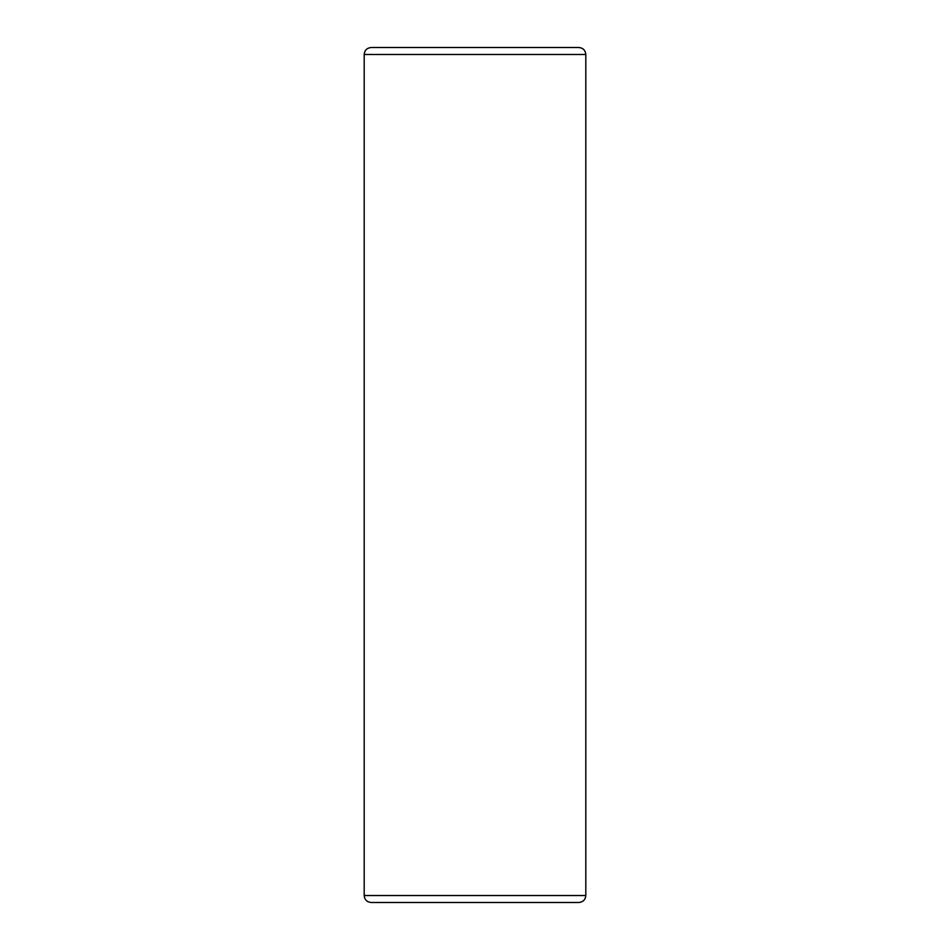 <?xml version="1.0" encoding="UTF-8"?>
<svg xmlns="http://www.w3.org/2000/svg" width="950" height="950" viewBox="0 0 950 950"><rect width="100%" height="100%" fill="white"/><g stroke="black" fill="none" stroke-linecap="round" stroke-linejoin="round"><path stroke-width="0.71" stroke-dasharray="4.75 3.56" d="M371.177 47.5L578.823 47.5M371.177 902.5L578.823 902.5M585.806 54.483L364.194 54.483M364.194 895.518L585.806 895.518"/><path stroke-width="1.43" d="M585.806 54.483L364.194 54.483C364.574 50.279 366.902 47.951 371.177 47.5L578.823 47.5C583.098 47.951 585.426 50.279 585.806 54.483L585.806 895.518L364.194 895.518C364.574 899.721 366.902 902.049 371.177 902.5L578.823 902.5C583.098 902.049 585.426 899.721 585.806 895.518M364.194 54.483L364.194 895.518"/></g></svg>
